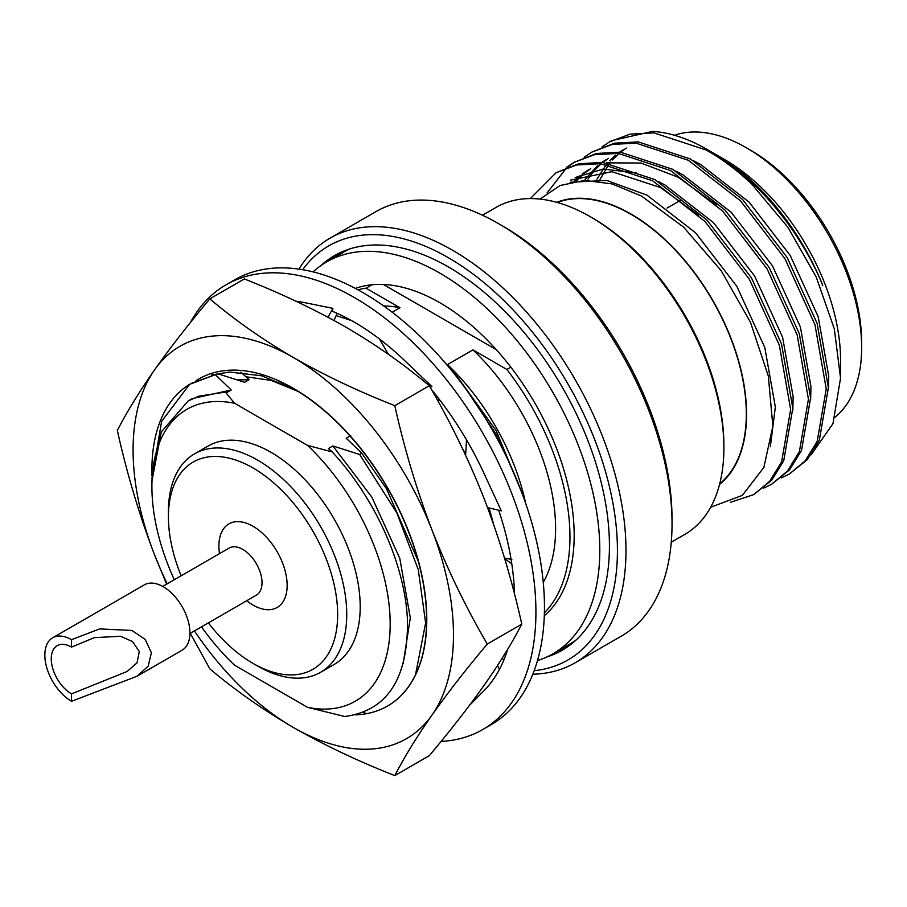 <?xml version="1.0" encoding="UTF-8"?>
<svg xmlns="http://www.w3.org/2000/svg" width="907" height="907" viewBox="0 0 907 907"><rect width="100%" height="100%" fill="white"/><g stroke="black" fill="none" stroke-linecap="round" stroke-linejoin="round"><path stroke-width="1.36" d="M537.488 660.579A226.274 130.642 -120 0 0 552.941 653.811L570.027 643.947A226.274 130.642 -120 0 0 575.718 640.319M552.941 653.811A226.274 130.642 -120 0 0 587.623 472.502A226.274 130.642 -120 0 0 439.804 273.109A226.274 130.642 -120 0 0 326.667 261.896A226.274 130.642 -120 0 0 313.096 271.896M544.302 615.728A190.028 109.713 -120 0 0 561.059 461.005A190.028 109.713 -120 0 0 439.804 302.7A190.028 109.713 -120 0 0 355.34 288.426M349.751 248.926A226.274 130.642 -120 0 0 343.753 252.033L326.667 261.896M71.517 647.088A28.661 16.553 -120 0 0 57.186 645.671A28.661 16.553 -120 0 0 52.787 668.629A28.661 16.553 -120 0 0 71.517 693.889L127.139 671.475L137.014 662.87L139.315 651.543L132.535 641.544L120.574 636.272L94.317 637.655L71.517 647.088L71.517 639.684L99.634 628.914L131.855 630.444L145.131 639.344L151.378 652.666L148.215 666.169L136.832 676.339L71.517 701.292L71.517 693.889M189.914 633.539L256.386 595.162A27.199 15.702 -120 0 0 260.558 573.36A27.199 15.702 -120 0 0 242.793 549.393A27.199 15.702 -120 0 0 229.188 548.043L162.716 586.421M246.715 600.751A48.252 27.856 -120 0 0 253.042 605.082A48.252 27.856 -120 0 0 287.156 585.389A48.252 27.856 -120 0 0 253.042 526.287A48.252 27.856 -120 0 0 219.505 553.633M208.372 622.882A119.667 69.091 -120 0 0 253.03 663.402A119.667 69.091 -120 0 0 337.653 614.538A119.667 69.091 -120 0 0 253.042 467.978A119.667 69.091 -120 0 0 168.419 516.831A119.667 69.091 -120 0 0 181.162 575.775M257.577 666.021L253.03 663.402A119.667 69.091 -120 0 0 253.042 663.402L257.577 666.021A126.096 72.798 -120 0 0 320.625 672.268A126.096 72.798 -120 0 0 339.955 571.229A126.096 72.798 -120 0 0 257.577 460.11A126.096 72.798 -120 0 0 194.529 453.863A126.096 72.798 -120 0 0 168.419 511.582L168.419 516.831M320.625 672.268L334.082 664.502A126.096 72.798 -120 0 0 353.413 563.451A126.096 72.798 -120 0 0 271.034 452.332A126.096 72.798 -120 0 0 207.986 446.097L194.529 453.863M502.943 226.172L498.68 223.7L502.943 226.172A239.119 138.057 60 0 1 672.03 519.019L672.03 523.951A245.162 141.537 -120 0 0 498.68 223.7A245.162 141.537 -120 0 0 498.669 223.7A245.162 141.537 -120 0 0 376.099 211.558L330.046 238.144A245.162 141.537 60 0 1 452.627 250.287A245.162 141.537 60 0 1 612.781 466.323A245.162 141.537 60 0 1 575.197 662.768A245.162 141.537 60 0 1 532.817 674.218M575.197 662.768L621.25 636.181A245.162 141.537 -120 0 0 672.03 523.951M534.178 670.692A239.119 138.057 -120 0 0 611.477 495.744A239.119 138.057 -120 0 0 448.353 257.69A239.119 138.057 -120 0 0 302.677 269.708M546.955 656.929A227.793 131.515 -120 0 0 562.249 650.206A227.793 131.515 -120 0 0 597.169 467.661A227.793 131.515 -120 0 0 448.353 266.93A227.793 131.515 -120 0 0 334.456 255.649A227.793 131.515 -120 0 0 320.976 265.536M339.683 252.894A227.793 131.515 -120 0 0 332.291 258.654M671.271 542.216L684.785 534.416A188.792 108.999 -120 0 0 723.888 447.99A188.792 108.999 -120 0 0 590.4 216.773A188.792 108.999 -120 0 0 590.389 216.773A188.792 108.999 -120 0 0 496.004 207.42L482.479 215.231M723.888 447.99L723.888 445.518A185.765 107.253 -120 0 0 592.532 218.009L590.4 216.773L592.532 218.009M719.716 483.794A163.113 94.169 -120 0 0 735.373 351.156A163.113 94.169 -120 0 0 630.977 214.301A163.113 94.169 -120 0 0 557.306 202.476M556.728 202.318A163.475 94.385 60 0 1 630.977 214.007A163.475 94.385 60 0 1 735.724 351.519A163.475 94.385 60 0 1 719.568 484.372M710.646 507.262L742.357 495.381L763.875 467.377L772.866 426.12L768.308 375.997L750.463 322.28L721.235 270.751L683.572 227.09L641.374 195.991L612.044 183.906L584.562 180.38L560.084 185.516L540.028 199.087M530.346 198.576L556.07 172.738L576.625 164.983L600.491 163.691L652.689 180.81L704.886 221.387L749.307 279.163L779.362 345.238L790.632 409.454L781.585 461.935L769.68 481.288L753.762 494.587L730.316 502.353M556.07 172.738L578.791 163.736L602.656 162.444L654.854 179.563L707.052 220.14L751.472 277.916L781.517 343.991L792.797 408.207L783.739 460.688L771.834 480.041L753.762 494.587M566.353 167.512L573.87 162.466L594.425 154.7L618.291 153.408L670.488 170.527L722.686 211.116L767.107 268.891L797.162 334.966L808.432 399.171L799.384 451.652L787.48 471.016L771.562 484.315L763.388 488.238M573.87 162.466L596.591 153.453L620.456 152.161L672.654 169.28L724.852 209.868L769.272 267.644L799.316 333.719L810.586 397.924L801.539 450.405L789.634 469.769L771.551 484.315M584.153 157.228L591.67 152.183L612.225 144.428L636.09 143.136L688.288 160.256L740.486 200.844L784.906 258.62L814.951 324.683L826.232 388.899L817.184 441.38L805.28 460.745L789.351 474.044L781.188 477.955M591.67 152.183L614.39 143.181L638.256 141.889L690.454 159.008L742.652 199.597L787.072 257.361L817.116 323.436L828.386 387.652L819.338 440.133L807.434 459.498L789.351 474.044M547.046 192.976L566.546 167.84M567.533 167.047L574.959 161.854M601.953 146.957L609.47 141.911L630.025 134.157L653.89 132.864L706.088 149.972C721.519 158.498 736.813 169.949 751.96 184.325A188.792 108.999 60 0 0 707.052 149.417A188.792 108.999 60 0 0 652.609 131.39L611.624 140.664M811.107 454.815L832.966 423.648L840.551 378.083L840.551 359.966A163.475 94.385 -120 0 0 724.954 159.757L716.745 155.018A175.085 101.085 -120 0 0 713.446 153.158M707.052 149.417L709.875 151.05C756.098 177.421 799.895 229.709 822.762 285.365A175.085 101.085 -120 0 0 716.745 155.018L724.954 159.757M840.551 378.083L834.315 328.89L816.232 277.032L787.968 227.351L751.96 184.325M835.222 417.061A163.113 94.169 -120 0 0 861.65 347.483A163.113 94.169 -120 0 0 746.314 147.716L746.314 147.716A163.113 94.169 -120 0 0 674.411 135.256M861.65 347.483L861.65 342.551A157.07 90.689 -120 0 0 750.588 150.188L746.314 147.716L750.588 150.188M136.832 676.339L182.114 650.194A37.72 21.779 -120 0 0 187.896 619.969A37.72 21.779 -120 0 0 163.249 586.727A37.72 21.779 -120 0 0 144.383 584.856L52.651 637.814A37.72 21.779 -120 0 0 46.869 668.051A37.72 21.779 -120 0 0 71.517 701.292M510.856 367.176L506.877 369.478L472.944 349.887L447.491 364.58L455.983 374.874L496.095 430.519L522.16 493.499M544.393 612.815A188.792 108.999 -120 0 0 506.877 369.478M525.675 503.351A168.487 97.276 -120 0 0 447.491 364.58M519.858 487.49L498.283 437.457L467.037 390.634M201.501 626.85A168.487 97.276 -120 0 0 234.55 665.194L307.518 707.324L344.649 716.507C387.074 710.816 408.014 678.969 407.47 620.978C405.644 566.558 375.611 498.521 332.2 451.924L307.518 445.394L234.55 403.275A168.487 97.276 -120 0 0 151.9 486.515A168.487 97.276 -120 0 0 174.303 579.743M307.518 707.324A168.487 97.276 -120 0 0 390.18 624.084A168.487 97.276 -120 0 0 307.518 445.394M234.55 403.275L225.39 392.073L198.701 396.212L188.157 400.973L161.299 431.902L151.9 481.129L151.9 486.515M151.923 478.601L161.627 421.324L189.563 384.364A188.792 108.999 -120 0 0 151.9 468.613L151.9 475.903M392.187 312.257L399.976 307.756L366.054 288.177A188.792 108.999 -120 0 0 357.914 289.798M366.054 288.177L371.972 284.764M543.27 582.396A168.487 97.276 -120 0 0 472.944 349.887M399.976 307.756A168.487 97.276 -120 0 0 383.684 305.976M189.563 384.364L217.827 373.752L244.607 382.278L249.051 379.704L240.899 372.176M191.037 383.491L217.827 373.752M350.669 435.677L346.225 438.24L361.814 453.228L386.439 488.669L418.785 562.363M361.814 453.228L359.648 454.475L396.847 512.909L418.274 569.664L425.621 622.939L415.429 675.171M336.134 315.602L351.485 320.568M359.648 454.475L332.869 445.949L328.425 448.523L332.2 451.924M225.39 392.073L226.807 392.55L231.251 389.987L215.662 374.999M188.157 400.973L192.295 398.592L231.251 389.987M237.475 379.874L249.051 379.704M344.263 318.221L346.791 318.04M332.869 445.949L371.825 497.104L399.783 558.327L410.315 617.837L403.184 663.561M462.23 448.081L465.676 454.078M489.088 507.943L493.691 524.586M455.983 374.874L455.382 375.226M363.174 712.369L365.385 713.083M440.19 400.543L437.129 399.59M71.517 639.684A37.72 21.779 -120 0 0 52.651 637.814M624.073 149.304L619.662 152.104M615.604 155.176L609.81 160.562M606.443 164.371L596.885 179.269M606.273 159.575L601.863 162.376M597.804 165.459L585.072 179.371M716.451 204.959L678.243 177.239L641.045 163.033L606.59 162.852M588.473 169.858L582.045 174.121M580.004 175.731L574.21 181.117M698.651 215.231L660.443 187.522L611.953 171.684L570.684 180.13M570.038 182.273L606.692 180.425L647.099 195.22L695.59 232.816L736.858 286.351L764.816 347.585L775.349 407.084L770.338 446.732M575.129 177.557L603.212 169.065L636.465 172.92M658.063 181.377L664.899 184.949L713.39 222.544L754.658 276.079L782.605 337.302L793.149 396.812L792.82 410.349M576.841 180.538L582.475 174.858M584.459 173.158L590.729 168.611M675.851 171.106L682.699 174.677L731.178 212.261L772.458 265.796L800.405 327.03L810.949 386.541L810.62 400.078M587.929 179.189L592.883 172.341M594.641 170.255L600.264 164.586M602.792 162.455L608.529 158.34M693.651 160.822L700.487 164.394L748.978 201.989L790.258 255.525L818.205 316.758L828.749 376.258L828.42 389.806M599.992 179.518L608.631 164.711M609.708 163.283L610.683 162.07M612.44 159.983L618.064 154.315M620.581 152.172L626.329 148.068M558.565 650.568A227.793 131.515 -120 0 0 567.238 647.054M298.936 269.13A245.162 141.537 60 0 1 330.046 238.144M383.4 284.469L496.208 349.592M441.085 741.427A256.749 148.238 -120 0 0 482.751 729.534A256.749 148.238 -120 0 0 522.103 523.793A256.749 148.238 -120 0 0 354.376 297.541A256.749 148.238 -120 0 0 226.002 284.832A256.749 148.238 -120 0 0 190.357 322.597M482.751 729.534L491.288 724.602A256.749 148.238 -120 0 0 530.64 518.861A256.749 148.238 -120 0 0 362.913 292.61A256.749 148.238 -120 0 0 234.539 279.9L226.002 284.832M430.156 387.255L431.902 386.541L405.792 361.678A226.546 130.801 -120 0 0 403.876 359.841A226.546 130.801 -120 0 0 354.376 322.212A226.546 130.801 -120 0 0 332.155 311.169L332.903 308.346L306.793 303.085A226.546 130.801 -120 0 0 304.865 302.677A226.546 130.801 -120 0 0 295.931 301.215M514.484 593.994A226.546 130.801 -120 0 0 498.68 510.199M469.441 705.431L482.773 691.916A226.546 130.801 -120 0 0 483.964 690.726A226.546 130.801 -120 0 0 507.739 649.14M487.558 507.591L501.299 510.822L485.143 475.858A226.546 130.801 -120 0 0 483.964 473.284A226.546 130.801 -120 0 0 431.494 389.591M466.119 447.321L466.459 439.748M466.085 448.035L465.597 455.235M388.434 354.331L379.432 338.957M334.003 320.5L337.132 313.323M327.983 317.235L332.903 308.346M503.759 660.217L502.206 658.176M497.535 665.5L499.44 669.4M511.843 559.528L504.519 558.054M504.757 558.871L511.775 563.712M355.227 714.852A188.792 108.999 -120 0 0 359.852 714.58A188.792 108.999 -120 0 0 387.493 706.054A188.792 108.999 -120 0 0 426.596 619.628A188.792 108.999 -120 0 0 293.108 388.411A188.792 108.999 -120 0 0 278.664 380.974L288.505 385.645A188.792 108.999 -120 0 0 226.535 370.419A188.792 108.999 -120 0 0 198.894 378.956L196.139 380.645A188.792 108.999 -120 0 1 198.894 378.956M211.773 374.92L229.539 372.04L261.67 375.804L295.648 389.908M292.564 388.094L278.664 380.974M209.823 298.868L244.323 278.948C280.989 293.38 314.831 309.446 345.828 327.144C376.484 345.045 404.307 364.58 429.294 385.747L394.794 405.667C404.352 448.693 416.755 490.154 432.015 530.062A226.546 130.801 -120 0 0 293.29 357.471A226.546 130.801 -120 0 0 213.19 336.021A226.546 130.801 -120 0 0 154.553 369.863C170.142 347.835 188.565 324.173 209.823 298.868C234.811 320.046 262.633 339.581 293.29 357.471C324.287 375.181 358.129 391.234 394.794 405.667M387.584 705.997A188.792 108.999 -120 0 0 387.663 705.952A188.792 108.999 -120 0 0 415.689 551.603A188.792 108.999 -120 0 0 288.505 385.645M166.661 584.153L154.553 554.846C139.293 514.938 126.889 473.477 117.332 430.451C126.912 411.891 139.315 391.699 154.553 369.863A226.546 130.801 -120 0 0 154.553 554.846A226.546 130.801 -120 0 0 167.228 583.813M194.427 630.932A226.546 130.801 -120 0 0 293.29 727.425A226.546 130.801 -120 0 0 432.015 715.033A226.546 130.801 -120 0 0 432.015 530.062C447.616 569.709 466.039 607.701 487.274 644.038C466.028 669.332 447.605 693.005 432.015 715.033C416.778 736.858 404.363 757.05 394.794 775.61C358.129 761.188 324.287 745.123 293.29 727.425C262.633 709.523 234.811 689.989 209.823 668.822L190.3 633.313M429.294 385.747C450.518 422.038 468.942 460.03 484.553 499.723C499.802 539.586 512.217 581.047 521.786 624.118L487.274 644.038M521.786 624.118C512.206 642.678 499.802 662.87 484.553 684.694C468.964 706.723 450.552 730.396 429.294 755.69L394.794 775.61M298.086 391.393L271.159 380.396L245.74 376.722M609.47 141.911L611.635 140.664M667.087 208.054L680.431 200.345M544.313 615.513L545.039 615.093M355.533 288.528L356.247 288.109"/></g></svg>
